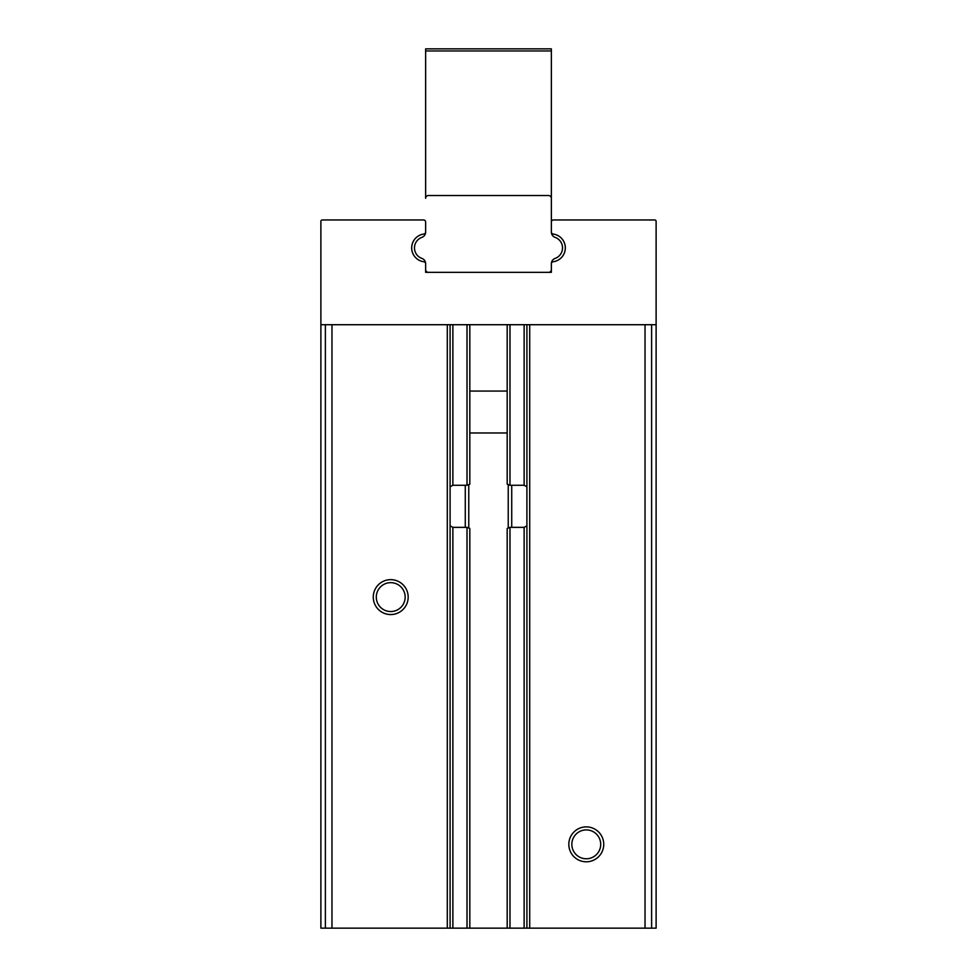 <?xml version="1.0" encoding="UTF-8"?>
<svg xmlns="http://www.w3.org/2000/svg" width="977" height="977" viewBox="0 0 977 977"><rect width="100%" height="100%" fill="white"/><g stroke="black" fill="none" stroke-linecap="round" stroke-linejoin="round"><path stroke-width="1.47" d="M469.815 324.718L469.815 484.177L467.018 485.264L452.876 485.264L450.092 486.802M507.185 324.718L507.185 484.177L509.982 485.264L524.124 485.264L526.908 486.802M511.728 485.264L511.728 527.36L511.728 485.264M526.908 525.821L524.124 527.36L509.982 527.36L507.185 528.447L507.185 928.15L320.883 928.15L320.883 324.718L656.117 324.718L656.117 221.352A1.392 1.392 0 0 0 654.724 219.959L553.458 219.959A2.101 2.101 0 0 0 551.358 222.06L551.358 231.976A2.101 2.101 0 0 0 553.177 234.053A13.971 13.971 0 0 1 553.177 261.751A2.101 2.101 0 0 0 551.358 263.827L551.358 272.339L425.642 272.339L425.642 263.827A2.101 2.101 0 0 0 423.823 261.751A13.971 13.971 0 0 1 423.823 234.053A2.101 2.101 0 0 0 425.642 231.976L425.642 222.06A2.101 2.101 0 0 0 423.542 219.959L322.276 219.959A1.392 1.392 0 0 0 320.883 221.352L320.883 324.718M465.272 485.264L465.272 527.36L465.272 485.264M526.908 324.718L526.908 928.15L656.117 928.15L656.117 324.718M526.908 928.15L507.185 928.15M603.737 844.336A17.464 17.464 0 0 0 577.554 829.217A17.464 17.464 0 0 0 577.554 859.467A17.464 17.464 0 0 0 603.737 844.336M408.178 597.106A17.464 17.464 0 0 0 381.995 581.987A17.464 17.464 0 0 0 381.995 612.225A17.464 17.464 0 0 0 408.178 597.106M469.815 928.15L469.815 528.447L467.018 527.36L452.876 527.36L452.876 928.15M450.092 525.821L452.876 527.36M600.708 844.336A14.435 14.435 0 0 0 579.056 831.842A14.435 14.435 0 0 0 579.056 856.841A14.435 14.435 0 0 0 600.708 844.336M405.162 597.106A14.435 14.435 0 0 0 383.509 584.6A14.435 14.435 0 0 0 383.509 609.599A14.435 14.435 0 0 0 405.162 597.106M450.092 324.718L450.092 928.15M551.358 48.85L551.358 198.307A2.797 2.797 0 0 0 548.561 195.522L428.439 195.522A2.797 2.797 0 0 0 425.642 198.307L425.642 48.85L551.358 48.85M551.358 232.099A5.593 5.593 0 0 0 555.083 237.362A11.174 11.174 0 0 1 555.083 258.429A5.593 5.593 0 0 0 551.358 263.705L551.358 272.339L548.561 272.339A2.797 2.797 0 0 0 551.358 269.542L551.358 263.705A5.593 5.593 0 0 1 551.663 261.86A13.971 13.971 0 0 0 565.329 247.902A13.971 13.971 0 0 0 551.663 233.93A5.593 5.593 0 0 1 551.358 232.099L551.358 198.307M425.642 269.542A2.797 2.797 0 0 0 428.439 272.339L425.642 272.339L425.642 263.705A5.593 5.593 0 0 0 421.917 258.429A11.174 11.174 0 0 1 421.917 237.362A5.593 5.593 0 0 0 425.642 232.099A5.593 5.593 0 0 1 425.337 233.93A13.971 13.971 0 0 0 411.671 247.902A13.971 13.971 0 0 0 425.337 261.86M428.439 272.339L548.561 272.339M508.235 484.971L508.235 527.641M468.765 484.971L468.765 527.641M529.705 324.718L529.705 928.15M645.028 324.718L645.028 928.15M325.378 324.718L325.378 928.15M331.972 324.718L331.972 928.15M447.295 324.718L447.295 928.15M651.622 324.718L651.622 928.15M467.018 324.718L467.018 485.264M452.876 324.718L452.876 485.264M524.124 324.718L524.124 485.264M509.982 324.718L509.982 485.264M467.018 527.36L467.018 928.15M524.124 527.36L524.124 928.15M509.982 527.36L509.982 928.15M551.358 50.951L425.642 50.951M507.185 391.069L469.815 391.069M507.185 432.982L469.815 432.982"/></g></svg>
